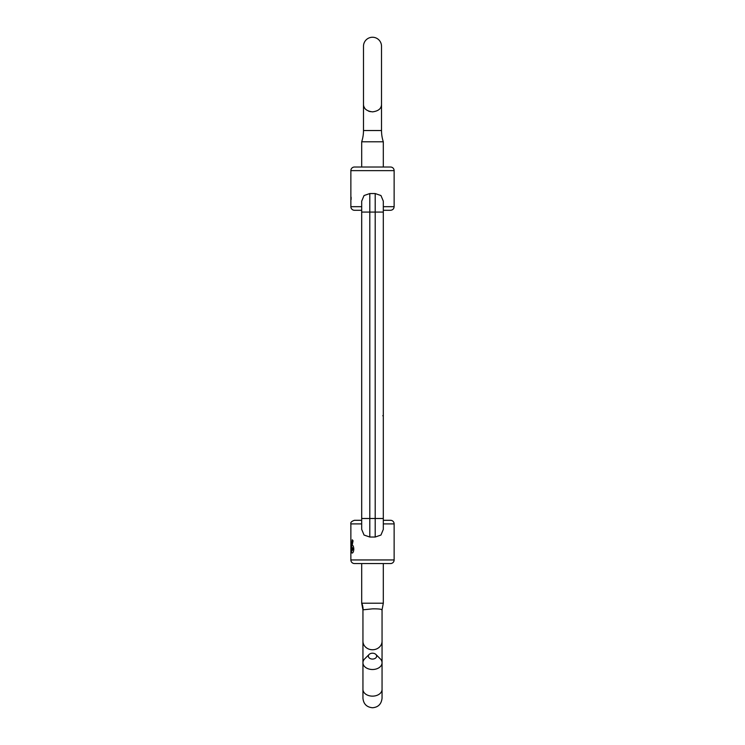 <?xml version="1.0" encoding="UTF-8"?>
<svg xmlns="http://www.w3.org/2000/svg" width="745" height="745" viewBox="0 0 745 745"><rect width="100%" height="100%" fill="white"/><g stroke="black" fill="none" stroke-linecap="round" stroke-linejoin="round"><path stroke-width="1.12" d="M394.133 170.633L350.867 170.633A3.604 3.604 0 0 1 354.48 167.02L390.52 167.02A3.604 3.604 0 0 1 394.133 170.633L394.133 206.682C393.919 208.87 392.717 210.071 390.52 210.286L383.312 210.286M361.688 523.903L350.867 523.903C350.392 522.478 351.593 521.277 354.48 520.299L361.688 520.299L361.688 212.083L369.799 212.083L369.799 193.551L364.044 195.535L361.688 201.187L361.688 212.083L361.688 210.286L354.48 210.286A3.604 3.604 0 0 1 350.867 206.682L361.688 206.682M390.52 563.555L354.48 563.555A3.604 3.604 0 0 1 350.867 559.951L394.133 559.951A3.604 3.604 0 0 1 390.52 563.555L383.312 563.555L383.312 603.208L382.055 609.829L382.055 698.195C381.384 704.109 378.199 707.294 372.5 707.75C366.698 707.182 363.513 703.997 362.945 698.195L362.945 662.761A9.555 6.752 180 0 1 364.696 658.859L369.12 654.445A4.144 2.933 0 0 0 368.822 657.481A4.144 2.933 0 0 0 372.5 659.074A4.144 2.933 0 0 0 376.178 657.481A4.144 2.933 0 0 0 375.88 654.445A4.144 2.933 0 0 0 372.5 653.207A4.144 2.933 0 0 0 369.12 654.445M350.867 170.633L350.867 206.682M383.312 201.141L380.965 195.544L375.201 193.551L369.799 193.551M375.201 537.033L369.799 537.033L369.799 212.083L383.312 212.083L383.312 529.388L380.965 535.04L375.201 537.033L375.201 518.492L383.312 518.492L383.312 520.299L390.52 520.299A3.604 3.604 0 0 1 394.133 523.903L394.133 559.951M352.264 539.799L353.055 540.814L352.189 545.135C353.121 545.396 353.661 546.728 353.81 549.139C353.642 551.524 353.093 552.827 352.171 553.069C351.472 552.827 351.137 551.514 351.174 549.121L352.264 539.799M350.867 523.903L350.867 559.951M369.799 537.033L364.044 535.04L361.688 529.388L361.688 518.492L375.201 518.492L375.201 193.551M350.867 552.743L350.904 546.607M354.48 563.555L361.688 563.555L361.688 603.208L383.312 603.208M351.109 197.202L351.109 199.464M350.979 552.743L350.942 550.276M352.236 553.069C351.547 552.827 351.212 551.514 351.249 549.121L352.329 539.799M352.162 550.797L352.841 549.009L352.152 547.24L351.668 549.009L352.162 550.797L352.776 549.009L352.152 547.24M381.514 130.533L381.514 103.937C381.608 108.444 378.6 111.089 372.5 111.862C366.391 111.08 363.392 108.444 363.486 103.937L363.486 130.533L381.514 130.533A36.049 36.049 0 0 0 383.312 141.792L383.312 167.02M381.514 103.937L381.514 46.264A9.014 9.014 0 0 0 372.5 37.25A9.014 9.014 0 0 0 363.486 46.264L363.486 103.937M363.998 106.796L364.631 108.044M368.551 111.145L370.395 111.666M383.312 141.792L361.688 141.792A36.049 36.049 0 0 0 363.486 130.533M361.688 141.792L361.688 167.02M381.896 610.127C382.334 609.214 379.205 608.786 372.5 608.851L362.945 609.829L362.945 641.212A9.555 8.53 -0 0 0 372.5 649.752A9.555 8.53 -0 0 0 382.055 641.212M375.88 654.445L380.304 658.859A9.555 6.752 180 0 1 382.055 662.761A9.555 6.752 180 0 1 372.5 669.513A9.555 6.752 180 0 1 362.945 662.761M383.312 415.757L382.781 415.757M383.312 206.682L394.133 206.682M394.133 523.903L383.312 523.903M382.055 662.761L382.055 689.376A9.555 6.752 180 0 1 372.5 696.137A9.555 6.752 180 0 1 362.945 689.376L362.945 641.212M363.094 609.587A18.02 17.731 101.4 0 0 361.828 603.208M383.312 201.187L383.312 212.083M361.688 603.208L362.945 609.829M382.055 689.376L382.055 698.195"/></g></svg>
